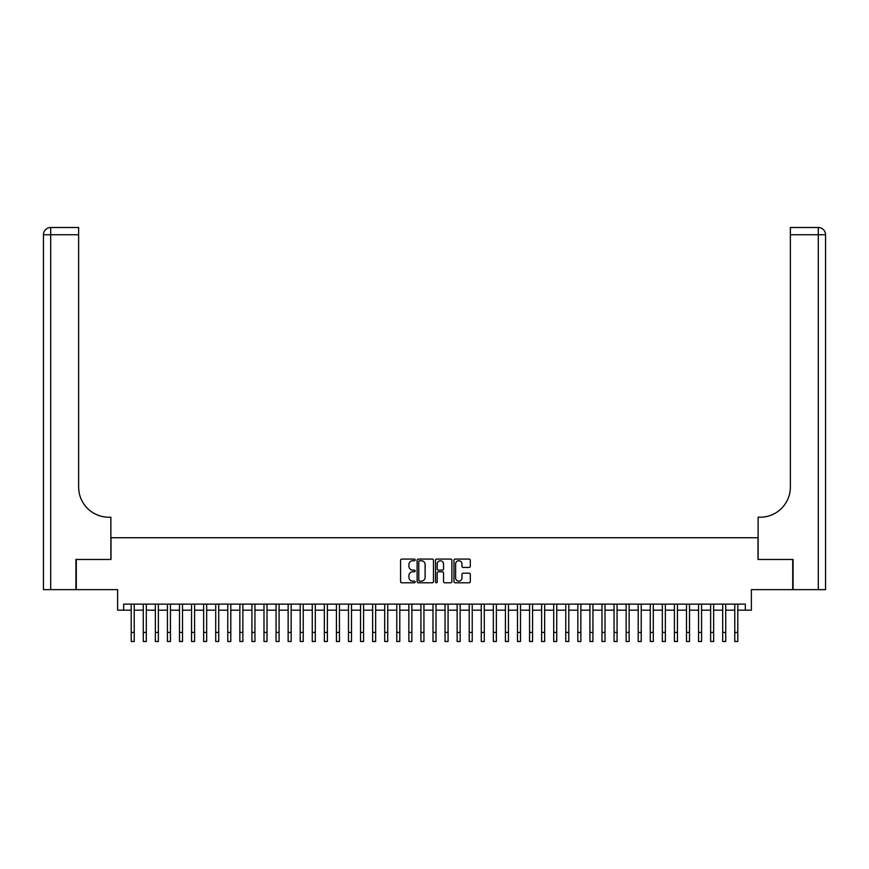 <?xml version="1.0" encoding="UTF-8"?>
<svg xmlns="http://www.w3.org/2000/svg" width="869" height="869" viewBox="0 0 869 869"><rect width="100%" height="100%" fill="white"/><g stroke="black" fill="none" stroke-linecap="round" stroke-linejoin="round"><path stroke-width="1.3" d="M415.186 559.918A0.826 0.826 0 0 0 414.361 559.082L401.771 559.082A1.184 1.184 0 0 0 400.587 560.277L400.587 581.6A1.184 1.184 0 0 0 401.771 582.784L414.361 582.784A0.826 0.826 0 0 0 415.186 581.958A0.826 0.826 0 0 0 414.361 581.122L412.732 581.122A3.791 3.791 0 0 1 408.941 577.331L408.941 575.56A3.791 3.791 0 0 1 412.732 571.769L414.361 571.769A0.826 0.826 0 0 0 415.186 570.933A0.826 0.826 0 0 0 414.361 570.107L412.732 570.107A3.791 3.791 0 0 1 408.941 566.316L408.941 564.535A3.791 3.791 0 0 1 412.732 560.744L414.361 560.744A0.826 0.826 0 0 0 415.186 559.918M469.13 567.435A1.184 1.184 0 0 0 470.314 566.251L470.314 560.277A1.184 1.184 0 0 0 469.13 559.082L455.15 559.082A1.184 1.184 0 0 0 453.966 560.277L453.966 581.6A1.184 1.184 0 0 0 455.15 582.784L469.13 582.784A1.184 1.184 0 0 0 470.314 581.6L470.314 574.376A1.184 1.184 0 0 0 469.13 573.192L463.144 573.192A1.184 1.184 0 0 0 461.96 574.376L461.96 577.961A3.172 3.172 0 0 1 458.789 581.122A3.172 3.172 0 0 1 455.617 577.961L455.617 563.916A3.172 3.172 0 0 1 458.789 560.744A3.172 3.172 0 0 1 461.96 563.916L461.96 566.251A1.184 1.184 0 0 0 463.144 567.435L469.13 567.435M123.659 610.168L123.659 604.129L745.341 604.129L745.341 610.168L751.37 610.168L751.37 589.649L792.713 589.649L792.713 559.473L758.007 559.473L758.007 537.737L110.993 537.737L110.993 559.473L76.287 559.473L76.287 589.649L117.63 589.649L117.63 610.168L131.208 610.168M433.468 560.277A1.184 1.184 0 0 0 432.273 559.082L418.293 559.082A1.184 1.184 0 0 0 417.109 560.277L417.109 581.6A1.184 1.184 0 0 0 418.293 582.784L432.273 582.784A1.184 1.184 0 0 0 433.468 581.6L433.468 560.277M436.727 559.082L450.707 559.082A1.184 1.184 0 0 1 451.891 560.277L451.891 581.6A1.184 1.184 0 0 1 450.707 582.784L444.722 582.784A1.184 1.184 0 0 1 443.538 581.6L443.538 572.953A1.184 1.184 0 0 0 442.354 571.769L438.378 571.769A1.184 1.184 0 0 0 437.194 572.953L437.194 581.958A0.826 0.826 0 0 1 436.368 582.784A0.826 0.826 0 0 1 435.532 581.958L435.532 560.277A1.184 1.184 0 0 1 436.727 559.082M134.228 610.168L143.276 610.168M146.296 610.168L155.355 610.168M158.364 610.168L167.424 610.168M170.443 610.168L179.492 610.168M182.512 610.168L191.56 610.168M194.58 610.168L203.639 610.168M206.659 610.168L215.708 610.168M218.727 610.168L227.776 610.168M230.796 610.168L239.855 610.168M242.864 610.168L251.923 610.168M254.943 610.168L263.991 610.168M267.011 610.168L276.06 610.168M279.079 610.168L288.139 610.168M291.158 610.168L300.207 610.168M303.227 610.168L312.275 610.168M315.295 610.168L324.354 610.168M327.363 610.168L336.422 610.168M339.442 610.168L348.491 610.168M351.51 610.168L360.559 610.168M363.579 610.168L372.638 610.168M375.647 610.168L384.706 610.168M387.726 610.168L396.775 610.168M399.794 610.168L408.854 610.168M411.863 610.168L420.922 610.168M423.942 610.168L432.99 610.168M436.01 610.168L445.058 610.168M448.078 610.168L457.137 610.168M460.146 610.168L469.206 610.168M472.225 610.168L481.274 610.168M484.294 610.168L493.353 610.168M496.362 610.168L505.421 610.168M508.441 610.168L517.489 610.168M520.509 610.168L529.558 610.168M532.578 610.168L541.637 610.168M544.646 610.168L553.705 610.168M556.725 610.168L565.773 610.168M568.793 610.168L577.842 610.168M580.861 610.168L589.921 610.168M592.94 610.168L601.989 610.168M605.009 610.168L614.057 610.168M617.077 610.168L626.136 610.168M629.145 610.168L638.204 610.168M641.224 610.168L650.273 610.168M653.292 610.168L662.341 610.168M665.361 610.168L674.42 610.168M677.44 610.168L686.488 610.168M689.508 610.168L698.557 610.168M701.576 610.168L710.636 610.168M713.645 610.168L722.704 610.168M725.724 610.168L734.772 610.168M737.792 610.168L745.341 610.168M419.597 560.744A0.826 0.826 0 0 0 418.771 561.58L418.771 580.296A0.826 0.826 0 0 0 419.597 581.122L421.313 581.122A3.791 3.791 0 0 0 425.115 577.331L425.115 564.535A3.791 3.791 0 0 0 421.313 560.744L419.597 560.744M443.538 563.97A3.172 3.172 0 0 0 440.366 560.809A3.172 3.172 0 0 0 437.194 563.97L437.194 568.923A1.184 1.184 0 0 0 438.378 570.107L442.354 570.107A1.184 1.184 0 0 0 443.538 568.923L443.538 563.97M131.208 632.436L134.228 632.436L134.228 641.496L131.208 641.496L131.208 604.129M134.228 632.436L134.228 604.129M75.918 559.473L110.874 559.473L110.874 517.218L108.821 517.218A30.176 30.176 0 0 1 78.634 487.042L78.634 234.749L50.695 234.749L50.695 589.649L75.918 589.649L75.918 559.473M50.695 589.649L43.45 589.649L43.45 234.749A7.245 7.245 0 0 1 50.695 227.504L78.634 227.504L78.634 234.749M43.45 517.218L43.45 234.749L50.695 234.749L50.695 227.504M108.821 517.218A30.176 30.176 0 0 1 78.634 487.042M793.082 559.473L758.126 559.473L758.126 517.218L760.179 517.218A30.176 30.176 0 0 0 790.366 487.042L790.366 227.504L818.305 227.504A7.245 7.245 0 0 1 825.55 234.749L825.55 589.649L793.082 589.649L793.082 559.473M760.179 517.218A30.176 30.176 0 0 0 790.366 487.042M825.55 234.749A7.245 7.245 0 0 0 818.305 227.504A7.245 7.245 0 0 1 825.55 234.749L790.366 234.749M143.276 632.436L146.296 632.436L146.296 641.496L143.276 641.496L143.276 604.129M146.296 632.436L146.296 604.129M155.355 632.436L158.364 632.436L158.364 641.496L155.355 641.496L155.355 604.129M158.364 632.436L158.364 604.129M167.424 632.436L170.443 632.436L170.443 641.496L167.424 641.496L167.424 604.129M170.443 632.436L170.443 604.129M179.492 632.436L182.512 632.436L182.512 641.496L179.492 641.496L179.492 604.129M182.512 632.436L182.512 604.129M191.56 632.436L194.58 632.436L194.58 641.496L191.56 641.496L191.56 604.129M194.58 632.436L194.58 604.129M203.639 632.436L206.659 632.436L206.659 641.496L203.639 641.496L203.639 604.129M206.659 632.436L206.659 604.129M215.708 632.436L218.727 632.436L218.727 641.496L215.708 641.496L215.708 604.129M218.727 632.436L218.727 604.129M227.776 632.436L230.796 632.436L230.796 641.496L227.776 641.496L227.776 604.129M230.796 632.436L230.796 604.129M239.855 632.436L242.864 632.436L242.864 641.496L239.855 641.496L239.855 604.129M242.864 632.436L242.864 604.129M251.923 632.436L254.943 632.436L254.943 641.496L251.923 641.496L251.923 604.129M254.943 632.436L254.943 604.129M263.991 632.436L267.011 632.436L267.011 641.496L263.991 641.496L263.991 604.129M267.011 632.436L267.011 604.129M276.06 632.436L279.079 632.436L279.079 641.496L276.06 641.496L276.06 604.129M279.079 632.436L279.079 604.129M288.139 632.436L291.158 632.436L291.158 641.496L288.139 641.496L288.139 604.129M291.158 632.436L291.158 604.129M300.207 632.436L303.227 632.436L303.227 641.496L300.207 641.496L300.207 604.129M303.227 632.436L303.227 604.129M312.275 632.436L315.295 632.436L315.295 641.496L312.275 641.496L312.275 604.129M315.295 632.436L315.295 604.129M324.354 632.436L327.363 632.436L327.363 641.496L324.354 641.496L324.354 604.129M327.363 632.436L327.363 604.129M336.422 632.436L339.442 632.436L339.442 641.496L336.422 641.496L336.422 604.129M339.442 632.436L339.442 604.129M348.491 632.436L351.51 632.436L351.51 641.496L348.491 641.496L348.491 604.129M351.51 632.436L351.51 604.129M360.559 632.436L363.579 632.436L363.579 641.496L360.559 641.496L360.559 604.129M363.579 632.436L363.579 604.129M372.638 632.436L375.647 632.436L375.647 641.496L372.638 641.496L372.638 604.129M375.647 632.436L375.647 604.129M384.706 632.436L387.726 632.436L387.726 641.496L384.706 641.496L384.706 604.129M387.726 632.436L387.726 604.129M396.775 632.436L399.794 632.436L399.794 641.496L396.775 641.496L396.775 604.129M399.794 632.436L399.794 604.129M408.854 632.436L411.863 632.436L411.863 641.496L408.854 641.496L408.854 604.129M411.863 632.436L411.863 604.129M420.922 632.436L423.942 632.436L423.942 641.496L420.922 641.496L420.922 604.129M423.942 632.436L423.942 604.129M432.99 632.436L436.01 632.436L436.01 641.496L432.99 641.496L432.99 604.129M436.01 632.436L436.01 604.129M445.058 632.436L448.078 632.436L448.078 641.496L445.058 641.496L445.058 604.129M448.078 632.436L448.078 604.129M457.137 632.436L460.146 632.436L460.146 641.496L457.137 641.496L457.137 604.129M460.146 632.436L460.146 604.129M469.206 632.436L472.225 632.436L472.225 641.496L469.206 641.496L469.206 604.129M472.225 632.436L472.225 604.129M481.274 632.436L484.294 632.436L484.294 641.496L481.274 641.496L481.274 604.129M484.294 632.436L484.294 604.129M493.353 632.436L496.362 632.436L496.362 641.496L493.353 641.496L493.353 604.129M496.362 632.436L496.362 604.129M505.421 632.436L508.441 632.436L508.441 641.496L505.421 641.496L505.421 604.129M508.441 632.436L508.441 604.129M517.489 632.436L520.509 632.436L520.509 641.496L517.489 641.496L517.489 604.129M520.509 632.436L520.509 604.129M529.558 632.436L532.578 632.436L532.578 641.496L529.558 641.496L529.558 604.129M532.578 632.436L532.578 604.129M541.637 632.436L544.646 632.436L544.646 641.496L541.637 641.496L541.637 604.129M544.646 632.436L544.646 604.129M553.705 632.436L556.725 632.436L556.725 641.496L553.705 641.496L553.705 604.129M556.725 632.436L556.725 604.129M565.773 632.436L568.793 632.436L568.793 641.496L565.773 641.496L565.773 604.129M568.793 632.436L568.793 604.129M577.842 632.436L580.861 632.436L580.861 641.496L577.842 641.496L577.842 604.129M580.861 632.436L580.861 604.129M589.921 632.436L592.94 632.436L592.94 641.496L589.921 641.496L589.921 604.129M592.94 632.436L592.94 604.129M601.989 632.436L605.009 632.436L605.009 641.496L601.989 641.496L601.989 604.129M605.009 632.436L605.009 604.129M614.057 632.436L617.077 632.436L617.077 641.496L614.057 641.496L614.057 604.129M617.077 632.436L617.077 604.129M626.136 632.436L629.145 632.436L629.145 641.496L626.136 641.496L626.136 604.129M629.145 632.436L629.145 604.129M638.204 632.436L641.224 632.436L641.224 641.496L638.204 641.496L638.204 604.129M641.224 632.436L641.224 604.129M650.273 632.436L653.292 632.436L653.292 641.496L650.273 641.496L650.273 604.129M653.292 632.436L653.292 604.129M662.341 632.436L665.361 632.436L665.361 641.496L662.341 641.496L662.341 604.129M665.361 632.436L665.361 604.129M674.42 632.436L677.44 632.436L677.44 641.496L674.42 641.496L674.42 604.129M677.44 632.436L677.44 604.129M686.488 632.436L689.508 632.436L689.508 641.496L686.488 641.496L686.488 604.129M689.508 632.436L689.508 604.129M698.557 632.436L701.576 632.436L701.576 641.496L698.557 641.496L698.557 604.129M701.576 632.436L701.576 604.129M710.636 632.436L713.645 632.436L713.645 641.496L710.636 641.496L710.636 604.129M713.645 632.436L713.645 604.129M722.704 632.436L725.724 632.436L725.724 641.496L722.704 641.496L722.704 604.129M725.724 632.436L725.724 604.129M734.772 632.436L737.792 632.436L737.792 641.496L734.772 641.496L734.772 604.129M737.792 632.436L737.792 604.129M818.305 589.649L818.305 227.504"/></g></svg>
